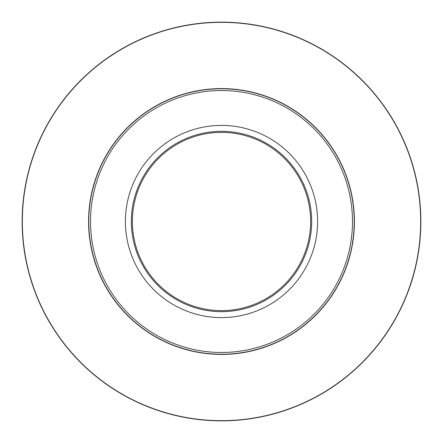 <?xml version="1.0" encoding="UTF-8"?>
<svg xmlns="http://www.w3.org/2000/svg" width="443" height="443" viewBox="0 0 443 443"><rect width="100%" height="100%" fill="white"/><g stroke="black" fill="none" stroke-linecap="round" stroke-linejoin="round"><path stroke-width="0.66" d="M317.598 221.5A96.098 96.098 0 0 1 173.451 304.723A96.098 96.098 0 0 1 173.451 138.277A96.098 96.098 0 0 1 317.598 221.5M131.333 221.5A90.167 90.167 0 0 1 266.586 143.41A90.167 90.167 0 0 1 266.586 299.59A90.167 90.167 0 0 1 131.333 221.5M310.621 221.5A89.121 89.121 0 0 0 221.5 132.379A89.121 89.121 0 0 0 132.379 221.5A89.121 89.121 0 0 0 221.5 310.621A89.121 89.121 0 0 0 310.621 221.5M354.228 221.5A132.728 132.728 0 0 1 221.5 354.228A132.728 132.728 0 0 1 88.772 221.5A132.728 132.728 0 0 1 221.5 88.772A132.728 132.728 0 0 1 354.228 221.5A132.728 132.728 0 0 1 221.5 354.228A132.728 132.728 0 0 1 88.772 221.5A132.728 132.728 0 0 1 221.5 88.772A132.728 132.728 0 0 1 354.228 221.5M22.15 221.5A199.35 199.35 0 0 1 321.175 48.857A199.35 199.35 0 0 1 321.175 394.143A199.35 199.35 0 0 1 22.15 221.5A199.35 199.35 0 0 1 321.175 48.857A199.35 199.35 0 0 1 321.175 394.143A199.35 199.35 0 0 1 22.15 221.5M354.417 221.5A132.917 132.917 0 0 1 155.039 336.614A132.917 132.917 0 0 1 155.039 106.386A132.917 132.917 0 0 1 354.417 221.5M420.656 221.5A199.156 199.156 0 0 0 221.5 22.344A199.156 199.156 0 0 0 22.344 221.5A199.156 199.156 0 0 0 221.5 420.656A199.156 199.156 0 0 0 420.656 221.5M90.516 221.5A130.984 130.984 0 0 0 221.5 352.484A130.984 130.984 0 0 0 352.484 221.5A130.984 130.984 0 0 0 221.5 90.516A130.984 130.984 0 0 0 90.516 221.5"/></g></svg>
